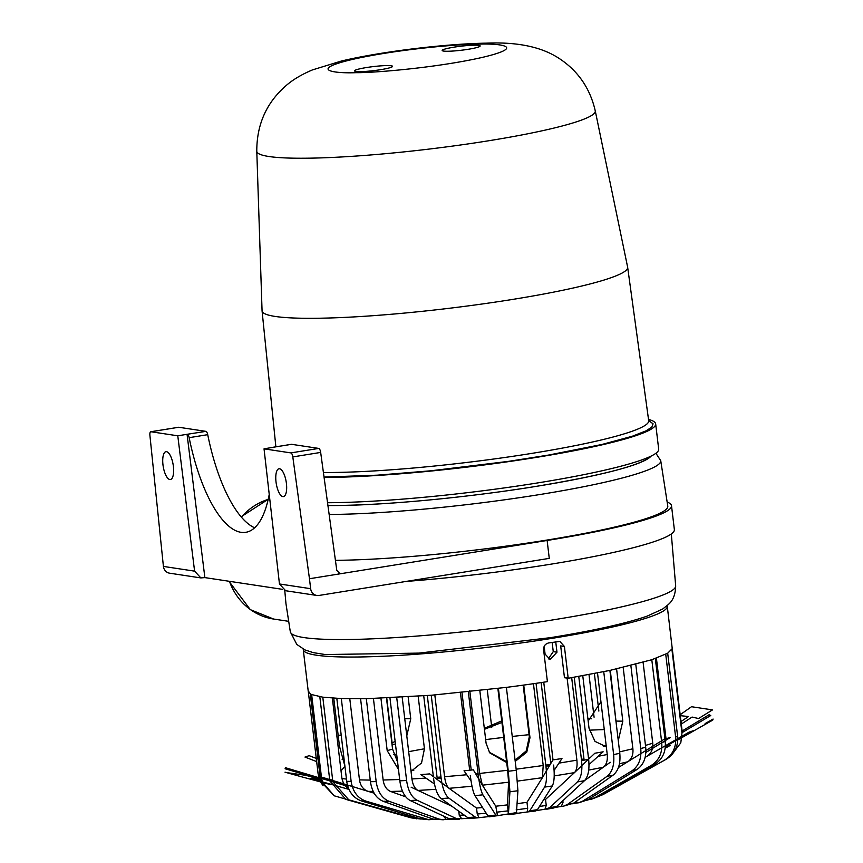 <?xml version="1.0" encoding="UTF-8"?>
<svg xmlns="http://www.w3.org/2000/svg" width="863" height="863" viewBox="0 0 863 863"><rect width="100%" height="100%" fill="white"/><g stroke="black" fill="none" stroke-linecap="round" stroke-linejoin="round"><path stroke-width="1.29" d="M535.826 486.419C465.071 497.94 377.465 505.998 327.918 505.535C398.404 505.632 493.043 493.55 535.826 486.419C576.937 479.914 641.813 467.099 651.166 456.052C642.007 465.06 603.55 475.189 535.826 486.419M327.541 502.73A193.366 20.55 -6.8 0 0 539.062 482.697A193.366 20.55 -6.8 0 0 658.685 449.17L655.675 423.916A193.366 20.55 173.2 0 1 535.75 457.487A193.366 20.55 173.2 0 1 324.089 477.466M468.221 49.288A19.137 2.028 -6.8 0 0 480.065 46.192A19.137 2.028 -6.8 0 0 460.918 46.203A19.137 2.028 -6.8 0 0 442.288 50.69A19.137 2.028 -6.8 0 0 468.221 49.288M380.626 69.676A19.137 2.028 -6.8 0 0 392.482 66.57A19.137 2.028 -6.8 0 0 373.323 66.591A19.137 2.028 -6.8 0 0 354.704 71.079A19.137 2.028 -6.8 0 0 380.626 69.676M648.512 419.418A193.366 20.55 173.2 0 1 655.675 423.916M648.663 420.572L653.086 423.83L651.748 427.142L646.031 430.864L632.32 436.236L601.878 444.488L548.588 455.06L508.393 461.381L430.766 470.799L377.25 475.168L324.035 477.077M595.254 110.863L627.628 267.131A184.089 19.558 173.2 0 1 627.649 267.271A184.089 19.558 173.2 0 1 447.185 308.533A184.089 19.558 173.2 0 1 262.072 310.863A184.089 19.558 173.2 0 1 262.061 310.723L256.786 151.219A170.443 18.112 173.2 0 0 428.167 149.191A170.443 18.112 173.2 0 0 595.254 110.863C590.012 88.037 577.746 70.421 558.458 57.994C541.101 46.818 517.196 41.877 486.754 43.15C447.304 43.689 382.341 51.284 341.37 61.036L312.46 69.903C301.424 74.552 292.492 79.903 285.675 85.966C266.354 102.956 256.721 124.704 256.786 151.219M335.416 560.346A195.653 20.788 -6.8 0 0 548.868 539.753A195.653 20.788 -6.8 0 0 667.779 506.096L660.734 460.669L655.912 453.269M290.324 631.835A194.046 20.615 -6.8 0 0 554.995 619.558A194.046 20.615 -6.8 0 0 675.675 585.891C675.362 599.958 668.836 603.647 668.674 604.273L662.644 609.041L647.013 616.182C625.621 623.571 593.388 630.734 550.314 637.681L419.008 653.108L325.222 654.542L313.269 652.633L304.941 649.915L296.796 644.424L290.324 631.835L285.966 603.722L284.779 590.551M667.153 502.05A199.407 21.187 173.2 0 1 671.511 505.729A199.407 21.187 173.2 0 1 547.131 540.465L341.025 573.658L338.911 573.334M178.619 427.261L150.766 431.748A4.024 1.446 80.9 0 0 149.903 435.308L163.409 566.419A8.058 7.476 98.6 0 0 169.633 573.194L200.863 577.919L194.596 571.144L177.778 435.804L150.928 431.748L178.781 427.261A4.024 1.446 -99.1 0 0 178.619 427.261A4.024 1.446 -99.1 0 0 178.458 427.314M316.872 595.459A8.058 7.476 -81.4 0 1 310.648 588.685L309.461 578.739L341.025 573.658L339.946 573.668L336.775 570.27L320.669 452.428A4.024 1.446 -99.1 0 0 318.727 448.415L290.874 452.902L264.035 448.846L279.461 583.971L285.642 590.734L316.872 595.459A8.058 7.476 -81.4 0 0 319.03 595.448L549.267 558.372L547.131 540.465M254.639 527.8A114.984 41.154 80.9 0 1 207.724 434.672A4.024 1.446 -99.1 0 0 205.912 431.36L187.055 434.305L204.876 577.606L200.863 577.919M204.876 577.606L282.384 589.321M405.955 581.446A199.407 21.187 -6.8 0 0 674.359 529.591L671.511 505.729M173.387 466.387A14.099 5.049 80.9 0 1 170.421 479.515A14.099 5.049 80.9 0 1 163.193 466.398A14.099 5.049 80.9 0 1 165.944 451.683A14.099 5.049 80.9 0 1 173.387 466.387M187.336 434.348A4.024 1.446 80.9 0 1 189.159 437.67L207.724 434.672M269.234 494.359A114.984 41.154 80.9 0 1 245.836 532.298A114.984 41.154 80.9 0 1 189.159 437.67M272.557 447.476A4.024 1.446 80.9 0 1 272.87 447.304A4.024 1.446 80.9 0 1 273.032 447.304L291.608 444.316A4.024 1.446 -99.1 0 0 291.435 444.316A4.024 1.446 -99.1 0 0 291.284 444.369M264.035 448.846L273.032 447.304M318.727 448.415L291.608 444.316M205.912 431.36L178.781 427.261M286.419 483.474A14.099 5.049 80.9 0 1 283.452 496.603A14.099 5.049 80.9 0 1 276.236 483.485A14.099 5.049 80.9 0 1 278.976 468.771A14.099 5.049 80.9 0 1 286.419 483.474M290.874 452.902A4.024 1.446 80.9 0 1 292.816 456.915L320.669 452.428M309.461 578.739L292.816 456.915M177.778 435.804L187.055 434.305M667.131 605.729A183.29 19.482 173.2 0 1 667.272 606.279L672.245 648.598L667.692 653.205L651.802 659.731L609.893 670.422L568.199 678.275L564.402 646.463L559.817 641.392L548.566 642.957C545.136 643.949 543.485 646.236 543.604 649.807L547.401 681.63A183.29 19.482 173.2 0 1 506.387 687.38L516.279 770.271L517.919 790.756L516.398 813.453L527.185 811.986L527.681 808.286L526.98 802.32L542.406 777.682L517.422 781.112M667.272 606.279A183.29 19.482 173.2 0 1 487.584 647.315A183.29 19.482 173.2 0 1 303.269 649.677A183.29 19.482 173.2 0 1 303.28 649.116M506.387 687.38L431.252 695.254L366.322 698.717L341.317 698.566L322.794 697.175L311.64 694.564L310.27 693.874L308.264 690.875M319.817 696.721L329.688 779.613M330.173 779.688L332.654 780.066L322.794 697.175M329.882 780.972L345.804 799.375L411.241 817.865L421.112 819.063M332.945 781.9L348.781 799.828L416.764 818.858M348.814 789.062L344.628 785.406M343.614 783.82L341.942 778.566L332.352 698.113M523.722 685.071L529.99 737.692L526.775 752.137L515.222 761.403M523.172 685.146L529.321 736.689L526.247 750.896L515.082 760.217M506.71 762.579L489.655 752.795L486.085 743.183L479.817 690.551M506.592 761.608L489.321 752.288M604.262 729.613A163.15 17.336 -6.8 0 0 589.343 730.184M529.084 734.693A163.15 17.336 -6.8 0 0 512.244 736.452M503.712 737.412A163.15 17.336 -6.8 0 0 485.664 739.613M484.434 729.3L501.921 722.428M588.048 720.033L589.051 719.785L600.939 701.759M610.303 670.335L616.56 726.225M606.15 745.427L603.323 746.419M552.147 642.385L553.259 651.63L548.296 658.933M413.852 770.195L410.885 770.217M397.606 762.158L392.568 749.084L386.484 698.091M344.898 766.139L339.472 746.193L333.744 698.199M342.147 759.569L343.873 757.531M392.007 744.391L395.459 744.143M406.786 735.848L410.756 718.76L408.145 696.926M424.445 748.793A163.15 17.336 -6.8 0 0 408.674 751.684M396.646 754.089A163.15 17.336 -6.8 0 0 393.808 754.683M391.856 743.183L395.125 741.328M484.316 728.329L501.737 720.896M587.897 718.706L591.63 718.771M665.028 730.368L663.874 729.882M616.592 668.965L622.816 721.166L618.275 740.691M606.322 746.829L594.985 741.382L589.019 728.189L582.773 675.729M555.74 641.813L556.98 652.191L550.109 659.526L545.092 654.111L544.165 646.355M418.177 696.247L424.434 748.771L421.543 762.968L411.241 771.198M398.479 769.451L387.196 750.637L380.95 698.307M344.92 766.268L341.025 770.896M498.404 688.372L508.296 771.263L509.936 791.749L508.415 814.456L507.476 804.888L508.587 782.212L507.627 770.271L497.865 688.437M516.861 812.568L497.487 815.697L495.794 806.215L507.476 804.888M389.957 697.93L399.828 780.832L406.602 780.486C408.059 790.616 411.511 797.175 416.969 800.184L455.944 818.372L461.662 818.696L459.256 815.298L458.749 811.188M468.879 818.243L461.511 818.707M451.824 806.215L417.972 790.422C414.79 788.685 412.773 784.855 411.931 778.944L402.19 697.282M406.602 780.486L396.732 697.595M399.828 780.832C401.284 790.95 404.747 797.509 410.195 800.519L449.17 818.707L452.805 819.451L459.569 819.116M594.078 717.207L588.998 674.575M594.38 673.55L598.857 711.08M665.729 654.273L675.632 737.164L677.595 736.096C678.372 746.333 674.542 754.068 666.107 759.311L604.488 793.787L598.048 796.689M677.595 736.096L667.692 653.205M675.632 737.164C676.409 747.401 672.579 755.136 664.143 760.379L602.525 794.855M568.199 678.275L564.467 677.714L560.68 645.891L564.402 646.463M373.431 698.555L383.14 780.012A173.215 18.403 -6.8 0 0 383.172 780.012L383.14 780.012C384.024 785.923 386.516 789.731 390.594 791.457L405.772 796.851M603.744 671.694L613.636 754.586C614.564 764.78 612.331 772.061 606.937 776.42L567.53 804.413L563.776 806.074L555.492 807.347M561.382 806.204L563.021 802.31L562.838 800.756M584.736 780.432L603.323 767.239C606.473 764.715 607.779 760.465 607.239 754.521L597.509 672.946M613.636 754.586L619.785 753.313C620.691 763.485 618.458 770.756 613.086 775.147L573.679 803.129L563.776 806.074M665.438 743.83L665.934 738.048L656.409 658.156M619.785 753.313L609.893 670.422M491.737 727.315L487.25 689.71M392.126 743.075L386.764 698.081M517.293 803.658L526.98 802.32M575.362 803.119L577.271 800.584M545.103 809.192L536.678 810.562M588.253 759.408L581.565 760.583C582.568 770.756 581.177 777.865 577.39 781.932L549.591 807.714L545.006 809.214L546.236 805.395L545.535 799.429L574.456 772.622C576.667 770.271 577.487 766.117 576.894 760.174L567.013 677.282M489.073 816.808L497.476 815.697M478.911 817.477L477.25 814.025L476.527 808.048L482.568 807.531M443.291 815.934L446.149 819.332L450.529 819.203M433.571 819.311L431.263 818.448M543.658 799.742L545.535 799.429M549.375 765.708L545.934 766.225C547.023 776.376 546.57 783.345 544.575 787.11L529.753 810.81L527.164 811.986L535.804 810.961M534.855 810.842L537.444 809.667L552.277 785.977L544.575 787.11M546.721 809.203L553.798 807.973L556.667 806.474L584.467 780.691L577.39 781.932M578.717 802.784L587.746 799.785L636.883 769.569C643.625 764.898 646.56 757.466 645.697 747.261L640.756 748.512C641.619 758.717 638.674 766.161 631.932 770.832L582.795 801.047L578.717 802.773L574.952 803.226M591.328 799.289L598.232 796.581L654.812 764.219C662.579 759.246 666.063 751.651 665.254 741.436L661.727 742.622C662.536 752.838 659.052 760.432 651.285 765.405L594.704 797.768L587.013 800.206M409.386 817.337L334.24 795.815L322.589 782.363M420.313 818.836L428.976 819.753L365.858 801.101L361.403 800.918L420.313 818.836L424.769 819.03M433.506 819.332L428.976 819.742M433.15 819.127L443.183 819.774L438.889 819.052L388.922 801.231L383.183 801.306L433.15 819.127L438.889 819.052M446.279 819.321L443.183 819.774M470.303 775.503C471.576 785.632 473.14 792.353 474.984 795.643L487.886 815.869L489.58 816.506L477.724 817.833L475.2 817.013L448.749 798.016C445.038 794.899 442.492 788.275 441.122 778.146L436.063 778.545M497.498 815.697L495.804 815.06L482.902 794.834L474.984 795.643M433.614 778.739C434.984 788.858 437.53 795.481 441.241 798.609L467.692 817.606L470.216 818.426L477.724 817.844M553.625 765.082C554.715 775.244 554.273 782.202 552.277 785.977M578.76 676.452L588.642 759.343C589.645 769.516 588.253 776.635 584.467 780.691M680.788 742.86L682.18 731.49L680.788 742.86L671.694 754.877M308.22 690.885L318.102 773.777L319.439 779.289M319.493 779.429L320.281 781.274M320.529 781.781L323.053 785.751M321.511 777.725L320.108 776.776L320.238 777.66M320.302 778.07L321.176 781.522M321.338 782.007L334.046 795.718M321.619 778.469L322.428 781.878M365.858 801.101C357.649 798.135 352.751 791.587 351.155 781.468L346.71 781.274C348.296 791.393 353.204 797.941 361.403 800.918M388.922 801.231C381.953 798.275 377.703 791.727 376.171 781.608L370.432 781.684C371.964 791.803 376.214 798.351 383.183 801.306M482.902 794.834C481.058 791.544 479.504 784.823 478.221 774.694L476.419 774.877M373.237 791.468L368.08 791.349L374.143 793.183M286.397 772.568L306.009 775.362L320.065 779.472L310.529 778.502L348.976 789.408M285.017 772.18L301.144 776.7M330.82 784.683L300.518 776.517M402.46 791.134L390.594 791.457M645.146 757.347L646.657 756.484L645.244 756.937M618.458 767.487L664.413 739.073L670.217 737.585L645.869 752.46M645.481 745.416L652.752 743.194C653.226 749.17 651.198 753.604 646.657 756.484L689.062 732.137L693.205 730.745L665.362 746.624M665.179 748.232L670.076 745.503M677.746 739.969L712.741 720.109L713.097 719.052L705.093 723.604M682.277 732.514L710.745 715.524L709.138 714.715L682.115 731.004M681.295 724.057L692.083 717.067L698.545 718.523L712.504 709.904L691.5 706.721L680.173 714.737M680.292 715.675L688.534 716.527L680.993 721.533M317.185 758.771L309.137 755.675L304.984 757.078L316.645 761.587M318.911 777.725L285.459 767.714L285.092 768.76L320.54 779.246M411.144 787.196L417.972 790.422M435.847 789.311L417.994 790.432M472.018 786.247L449.04 788.318L476.527 808.048M508.695 778.35L508.587 782.212L482.374 785.19L495.794 806.215M588.998 764.596L603.14 751.802L594.823 753.248L574.445 772.633L554.197 775.923M603.291 767.25L588.706 770.087M603.323 767.239L610.238 762.288M627.714 761.792L619.472 763.755M434.456 783.971L420.885 774.596L429.72 773.906L449.04 788.318C446.851 786.506 445.373 782.644 444.574 776.732L434.823 694.952M431.241 695.254L441.122 778.146M471.22 770.066L461.964 692.45M460.421 692.611L469.677 770.228M471.058 780.983L464.024 770.788L473.334 769.839L482.374 785.19L479.645 773.453L469.763 690.562M349.795 698.771L359.472 779.893C360.4 785.805 363.258 789.613 368.048 791.339L323.959 777.811L318.727 777.585L347.8 786.355M351.155 781.468L341.317 698.566M370.432 781.684L360.583 698.793M336.818 698.383L346.71 781.274M321.478 777.466L311.64 694.564M320.108 776.776L310.27 693.874M682.18 731.49L672.245 648.598M645.697 747.261L635.783 664.37M661.727 742.622L651.802 659.731M652.752 743.205L643.108 662.374M550.767 763.259L541.144 682.568M543.744 682.191L553.01 759.872M542.406 777.703L552.935 759.882L561.975 758.545L554.1 770.432M571.684 677.692L581.565 760.583M542.406 777.682L543.205 765.503L533.453 683.701M536.042 683.334L545.934 766.225M468.339 691.802L478.221 774.694M437.217 778.448L427.314 695.556M423.733 695.848L433.345 776.452M376.171 781.608L366.322 698.717M681.878 732.385L671.943 649.494M665.254 741.436L655.33 658.545M627.746 761.781C631.684 759.073 633.399 754.737 632.892 748.782L623.194 667.466M630.875 665.621L640.756 748.512M581.425 759.386L583.971 758.933L584.089 760.141M583.971 758.944L574.229 677.239M478.62 44.153C500.184 43.269 527.12 46.785 482.665 57.325C436.419 67.886 372.73 72.924 356.095 72.675C334.531 73.571 307.606 70.054 352.061 59.515C398.296 48.943 461.985 43.905 478.62 44.153M323.409 472.514A186.807 19.849 -6.8 0 0 529.58 453.744A186.807 19.849 -6.8 0 0 648.696 420.745L648.987 421.489M329.148 514.477A194.035 20.615 -6.8 0 0 541.511 494.262A194.035 20.615 -6.8 0 0 660.734 460.669M229.439 581.317A61.435 56.99 98.6 0 0 273.647 619.051L250.324 609.645L228.943 581.241M268.199 499.386A61.435 56.99 98.6 0 0 241.403 517.099M194.596 571.144L163.409 566.419M310.648 588.685L279.461 583.971M345.804 799.375L348.781 799.828M414.208 818.307L411.241 817.865M529.321 736.689L529.99 737.692M410.756 718.76L404.747 718.696M661.036 706.085L662.115 705.988M616.355 721.09L622.816 721.166M553.259 651.63L556.98 652.191M392.568 749.084L387.196 750.637M339.472 746.193L338.113 746.409M341.198 735.082L338.177 735.362M516.279 770.271L508.296 771.263M509.936 791.749L517.919 790.756M455.944 818.372L449.17 818.707M410.195 800.519L416.969 800.184M604.704 793.658L602.752 794.726M664.143 760.379L666.107 759.311M383.172 780.012L399.677 779.516M411.931 778.944L425.793 778.113M437.056 777.315L440.982 777.013M444.574 776.722L466.592 774.769M475.847 773.841L478.091 773.615M479.645 773.453L507.627 770.271M516.15 769.203L543.205 765.503M545.794 765.114L550.076 764.478M559.105 763.097L576.894 760.174M588.49 758.124L589.839 757.876M598.307 756.279L607.239 754.51M619.612 751.878L632.719 748.814M664.909 738.534L665.934 738.027M341.942 778.555L346.441 779.073M359.472 779.882L370.249 780.098M573.679 803.129L567.53 804.413M606.937 776.42L613.086 775.147M516.171 809.861L527.681 808.286M496.505 812.191L508.188 810.853M459.256 815.298L464.067 815.006M560.648 802.784L563.021 802.31M539.418 806.517L546.236 805.395M477.25 814.025L486.193 813.226M537.444 809.667L529.753 810.81M556.667 806.474L549.591 807.714M587.746 799.785L582.795 801.047M598.232 796.581L594.704 797.768M495.804 815.06L487.886 815.869M636.883 769.569L631.932 770.832M654.812 764.219L651.285 765.405M475.2 817.013L467.692 817.606M441.241 798.609L448.749 798.016M262.072 310.863L275.869 446.829M627.649 267.271L648.696 420.745M288.695 621.328L273.647 619.051M675.675 585.891L671.317 533.96M241.133 516.786L268.22 499.267M291.435 444.316L272.87 447.304M303.269 649.677L308.253 691.446M508.631 814.672L516.613 813.68M575.136 803.183L572.665 803.777M433.798 819.332L433.258 819.321"/></g></svg>
